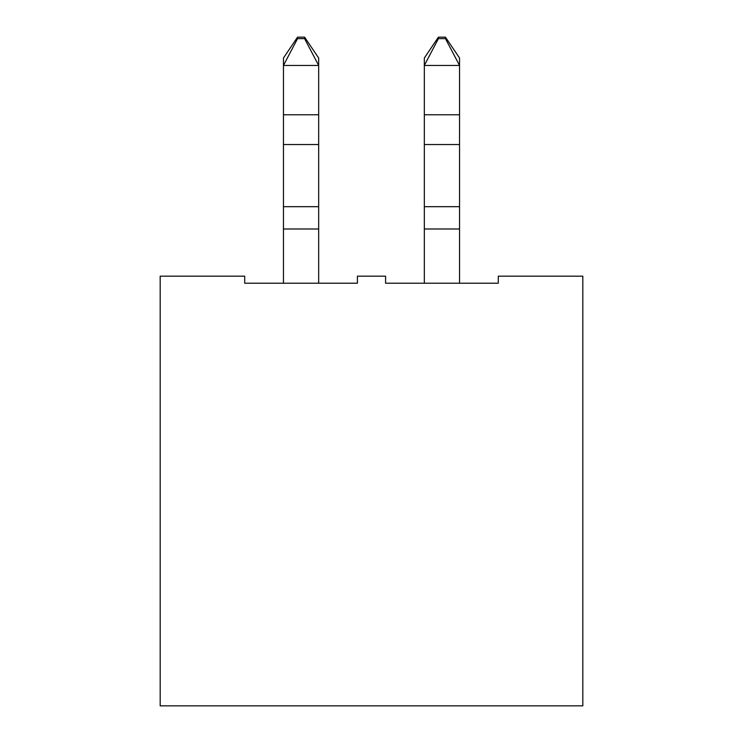 <?xml version="1.0" encoding="UTF-8"?>
<svg xmlns="http://www.w3.org/2000/svg" width="743" height="743" viewBox="0 0 743 743"><rect width="100%" height="100%" fill="white"/><g stroke="black" fill="none" stroke-linecap="round" stroke-linejoin="round"><path stroke-width="1.11" d="M357.411 276.173L385.589 276.173L357.411 276.173L357.411 283.213L244.707 283.213L244.707 276.173L160.182 276.173L160.182 705.85L582.818 705.85L582.818 276.173L498.293 276.173L582.818 276.173L582.818 705.85L160.182 705.85L160.182 276.173L244.707 276.173L244.707 283.213L357.411 283.213L357.411 276.173M498.293 283.213L385.589 283.213L385.589 276.173L385.589 283.213L498.293 283.213L498.293 276.173L498.293 283.213M283.454 114.784L283.454 58.028L297.544 37.15L297.544 38.636L304.584 38.636L304.584 37.15L297.544 37.15L304.584 37.15L318.673 58.028L318.673 283.213L318.673 228.993L283.454 228.993L283.454 114.784L283.454 283.213L283.454 228.993L318.673 228.993L318.673 206.684L283.454 206.684L318.673 206.684L318.673 144.532L283.454 144.532L318.673 144.532L318.673 114.784L283.454 114.784L318.673 114.784L318.673 65.458L283.454 65.458L283.454 114.784M297.544 37.15L283.454 58.028L283.454 65.458L297.544 38.636L297.544 37.15M318.673 58.028L304.584 37.15L304.584 38.636L318.673 65.458L318.673 58.028M297.544 38.636L283.454 65.458L318.673 65.458L304.584 38.636L297.544 38.636M424.327 114.784L424.327 58.028L438.416 37.15L438.416 38.636L445.456 38.636L445.456 37.15L438.416 37.15L445.456 37.15L459.546 58.028L459.546 283.213L459.546 228.993L424.327 228.993L424.327 114.784L424.327 283.213L424.327 228.993L459.546 228.993L459.546 206.684L424.327 206.684L459.546 206.684L459.546 144.532L424.327 144.532L459.546 144.532L459.546 114.784L424.327 114.784L459.546 114.784L459.546 65.458L424.327 65.458L424.327 114.784M438.416 37.15L424.327 58.028L424.327 65.458L438.416 38.636L438.416 37.15M459.546 58.028L445.456 37.15L445.456 38.636L459.546 65.458L459.546 58.028M438.416 38.636L424.327 65.458L459.546 65.458L445.456 38.636L438.416 38.636"/></g></svg>
